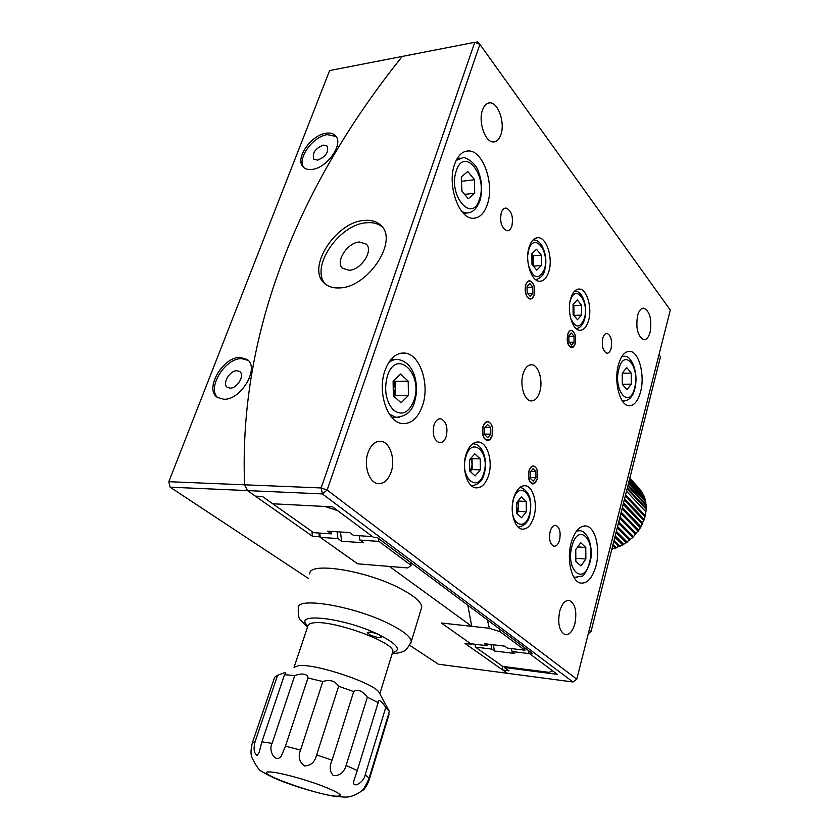<?xml version="1.0" encoding="UTF-8"?>
<svg xmlns="http://www.w3.org/2000/svg" width="839" height="839" viewBox="0 0 839 839"><rect width="100%" height="100%" fill="white"/><g stroke="black" fill="none" stroke-linecap="round" stroke-linejoin="round"><path stroke-width="1.26" d="M323.351 145.084C315.202 148.461 312.014 153.149 313.786 159.127L317.572 160.144C325.71 156.809 328.93 152.142 327.22 146.122L323.351 145.084M326.077 133.223C310.933 134.932 294.468 159.2 303.257 167.024C305.333 169.1 308.312 169.887 312.181 169.394C327.189 168.052 344.032 143.658 335.516 135.75C333.356 133.443 330.209 132.604 326.077 133.223M336.103 136.484L327.357 134.628C312.821 136.285 296.587 159.064 303.917 167.632M236.829 370.712C229.571 370.481 221.853 384.042 227.39 387.356L230.148 388.132C237.374 388.457 245.166 374.876 239.702 371.53L236.829 370.712M239.975 357.404C222.513 357.005 204.066 389.548 217.469 397.466L223.887 399.27C241.202 400.161 260.059 367.503 247.075 359.428L239.975 357.404M248.103 360.33L241.464 358.62C224.862 358.232 206.53 388.405 217.878 397.728M311.972 531.496L312.37 536.205L247.474 490.595L244.61 484.806C238.36 330.388 300.719 182.881 402.259 56.423C300.719 182.881 238.36 330.388 244.61 484.806L321.159 487.952L474.769 42.307L329.622 70.57L168.817 481.701L244.61 484.806L247.474 490.595L170.097 487.165L308.353 578.407M319.816 533.09L320.236 537.348L357.676 563.818L389.401 566.43L471.759 626.334L467.816 605.234M409.768 645.348L438.315 664.184L573.006 681.981L322.365 493.919L247.474 490.595L255.371 496.143L262.439 496.478L313.639 532.681L331.374 533.866L331.059 531.381M471.759 626.334L441.377 622.999L471.413 644.226L464.984 643.461L507.469 673.318L502.771 670.025L502.058 665.904M410.47 562.34L411.152 565.402L407.838 567.951L357.676 563.818L319.302 536.677L312.37 536.205M318.946 533.038L319.302 536.677M168.817 481.701L170.097 487.165L168.817 481.701M421.105 609.282L421.765 607.09C421.44 601.993 414.099 595.711 399.742 588.244C365.154 570.069 307.766 561.459 309.843 574.002M370.209 635.008C376.428 637.504 380.266 638.143 381.745 636.937L378.809 634.641C372.568 632.145 368.709 631.494 367.23 632.7L370.209 635.008M369.139 778.11L389.39 711.451L385.741 707.508C382.322 702.033 379.889 699.852 378.452 700.964L378.179 702.6L367.356 697.209C362.27 690.707 357.729 688.819 353.712 691.567L338.631 686.271C335.002 680.817 329.737 679.244 322.837 681.562L307.976 677.954L285.47 746.175L300.54 750.097C297.918 756.872 299.261 762.148 304.547 765.934C310.891 765.671 314.929 762.001 316.639 754.922L332.066 760.155C329.182 766.794 329.643 771.953 333.461 775.656C339.805 775.823 344.011 772.446 346.088 765.525L357.288 770.485L353.89 780.763C351.489 789.373 363.979 782.871 365.196 774.817L369.139 778.11C366.423 784.455 364.095 788.65 362.133 790.716L362.154 790.768C364.231 789.939 366.538 786.437 369.066 780.249L389.097 714.293M307.976 677.954L307.63 676.234C305.375 673.549 301.075 673.339 294.751 675.584L284.494 674.692L261.873 741.865L272.13 743.344C267.861 750.863 275.842 764.298 281.38 755.771L285.47 746.175M255.077 741.77L277.594 675.28L274.636 677.241L252.308 743.039L255.077 741.77C253.273 748.629 253.955 753.202 257.122 755.499L259.136 752.405L261.873 741.865M284.494 674.692L285.753 673.329L285.071 672.511L277.594 675.28M362.133 790.716C349.192 799.452 345.385 796.641 337.865 796.746C326.77 795.603 303.036 789.121 284.956 782.378C276.125 779.326 263.53 772.96 261.705 771.272C259.618 771.041 256.335 766.447 251.868 757.502C250.609 754.303 250.756 749.479 252.308 743.039M293.996 667.32L298.474 665.684C314.898 663.125 375.589 683.544 379.249 692.752L379.48 693.161M294.101 667.194L307.787 626.303C307.787 624.625 309.434 623.524 312.716 622.989C330.597 619.067 395.043 642.202 392.83 651.567L392.4 652.983M300.54 750.097L322.837 681.562M272.13 743.344L294.751 675.584M385.741 707.508L365.196 774.817M357.288 770.485L378.179 702.6M367.356 697.209L346.088 765.525M338.631 686.271L316.639 754.922M332.066 760.155L353.712 691.567M585.769 547.458L585.874 558.984L580.955 565.937L575.858 561.312L575.743 549.639L580.735 542.739L585.769 547.458L577.704 546.934M575.827 558.271L585.874 558.984M631.211 373.114L631.285 384.136L626.88 389.736L622.328 384.262L622.244 373.114L626.712 367.566L631.211 373.114L622.244 373.303M622.339 384.272L631.285 384.136M461.419 183.71L461.744 190.893M461.377 180.742L461.964 191.156M474.507 179.724L474.696 193.232L468.246 198.728L461.513 190.621L461.314 176.914L467.858 171.523L474.507 179.724L461.817 181.287M464.649 194.396L474.696 193.232M393.522 380.885L395.274 388.499L393.785 396.176M394.036 380.382L395.148 381.42L395.4 395.589L394.32 396.658M408.205 381.168L408.457 395.442L401.084 402.804L393.355 395.788L393.103 381.294L400.581 374.037L408.205 381.168L395.148 381.42M395.4 395.589L408.457 395.442M567.709 334.593C566.818 344.084 568.758 348.091 573.519 346.612L575.166 343.413C576.162 338.862 575.648 335.013 573.603 331.877C571.202 329.465 569.241 330.367 567.709 334.593M568.821 335.904L568.884 341.924L571.516 345.018L574.075 342.123L574.012 336.145L571.401 333.02L568.821 335.904M568.821 336.345L574.012 336.145M569.199 342.302L574.075 342.123M525.822 285.008C523.316 292.423 528.811 302.627 532.587 297.709L534.086 294.783C535.188 290.063 534.6 285.973 532.346 282.533C529.682 279.817 527.511 280.646 525.822 285.008M527.049 286.466L527.133 292.811L530.049 296.24L532.87 293.346L532.796 287.043L529.902 283.592L527.049 286.466M527.07 287.42L532.796 287.043M527.846 293.66L532.87 293.346M483.086 426.673C482.037 437.182 484.386 441.335 490.144 439.154L492.157 435.431C493.259 431.057 492.86 427.208 490.962 423.905C487.899 420.381 485.278 421.314 483.086 426.673M484.439 427.984L484.533 434.581L487.732 437.643L490.825 434.151L490.742 427.596L487.553 424.503L484.439 427.984M484.816 427.565L490.742 427.596M484.523 434.088L490.825 434.151M529.01 470.973C527.972 480.527 529.975 484.47 534.999 482.813L537.159 478.838C538.166 474.57 537.789 470.91 536.027 467.868C533.289 464.816 530.94 465.844 529.01 470.973M530.227 472.147L530.3 478.377L533.174 481.135L535.964 477.685L535.89 471.487L533.027 468.707L530.227 472.147M530.877 471.35L535.89 471.487M530.29 477.506L535.964 477.685M378.284 538.271L378.934 541.396L359.9 540.085L363.57 542.77L341.62 541.228L337.918 538.565L320.236 537.348M411.152 565.402L378.934 541.396M337.068 531.769L337.918 538.565M340.477 531.989L341.62 541.228M359.165 535.712L359.9 540.085M475.493 647.121L502.739 666.376L548.905 672.333L552.754 670.927L529.556 653.644L512.084 651.536L514.727 653.466L494.507 651.012L491.832 649.092L475.493 647.121L475 644.258M490.93 644.52L491.832 649.092M493.29 644.803L494.507 651.012M511.381 648.589L512.084 651.536M487.113 645.705L484.397 643.744L504.742 646.156L507.427 648.117L524.952 650.215L500.107 631.694L489.378 628.275L441.377 622.999L470.721 643.744L487.113 645.705L486.788 644.027M524.952 650.215L524.176 647.383M499.352 628.81L500.107 631.694M489.378 628.275L487.365 619.853M331.374 533.866L327.598 531.15L349.674 532.587L353.418 535.334L372.506 536.603L337.561 510.563L324.735 506.452L272.769 503.778L332.59 506.861L373.428 537.296L377.33 537.558L532.471 653.581L528.906 653.151L557.358 674.357L504.323 667.498L504.145 666.554M532.807 265.355L533.384 260.95L531.853 254.248M531.853 253.965L533.331 255.78L533.447 266.12L541.365 265.523L536.75 270.148L531.968 264.327L531.853 253.818L536.509 249.256L541.249 255.14L541.365 265.523M533.331 255.78L541.249 255.14M573.373 314.74L573.897 310.535L573.037 305.469M573.037 304.62L573.855 305.627L573.949 315.433M581.532 305.207L581.626 315.055L577.452 319.701L573.131 314.447L573.037 304.484L577.263 299.89L581.532 305.207L573.855 305.627M573.949 315.443L581.626 315.055M516.698 513.342L518.334 506.211L517.548 501.596M518.103 500.904L518.397 511.381L516.772 513.416M526.21 501.397L526.326 511.769L521.596 517.757L516.677 513.321L516.541 502.834L521.334 496.887L526.21 501.397L518.271 501.051M518.397 511.381L526.326 511.769M470.312 471.591L472.116 464.135L470.847 458.314M471.203 457.916L472.042 458.681L472.189 469.599L470.396 471.665M480.212 458.86L480.369 469.83L475.105 475.912L469.63 470.973L469.462 459.877L474.79 453.847L480.212 458.86L472.042 458.681M472.189 469.599L480.369 469.83M349.181 270.294L342.574 268.302C334.939 261.967 347.377 242.576 359.354 242.01L366.307 244.139C373.733 250.546 361.074 269.959 349.181 270.294M339.732 287.903C333.408 288.291 328.343 286.781 324.536 283.362C306.015 268.407 335.38 222.188 364.063 220.447C371.331 219.724 377.026 221.475 381.179 225.701C398.525 241.087 367.912 287.441 339.732 287.903M325.511 284.19C309.675 267.819 338.725 224.453 366.276 222.786C372.841 222.125 378.169 223.531 382.259 226.981M483.012 426.6C481.649 433.91 483.002 438.556 487.092 440.527C489.357 440.685 491.067 439.017 492.231 435.504C493.584 428.205 492.21 423.58 488.109 421.618C485.875 421.461 484.176 423.129 483.012 426.6M528.937 470.91C527.7 477.737 528.874 482.058 532.45 483.872C534.548 484.04 536.131 482.383 537.222 478.901C538.449 472.084 537.275 467.774 533.688 465.97C531.622 465.813 530.038 467.459 528.937 470.91M567.646 334.52C566.503 341.483 567.751 345.867 571.369 347.661C573.068 347.713 574.358 346.329 575.229 343.487C576.362 336.533 575.103 332.16 571.474 330.377C569.796 330.325 568.517 331.709 567.646 334.52M525.749 284.924C524.501 292.402 525.948 297.111 530.08 299.041C531.884 299.083 533.237 297.688 534.149 294.867C535.387 287.399 533.94 282.701 529.787 280.771C528.014 280.75 526.672 282.135 525.749 284.924M529.105 247.19C524.648 260.489 531.15 281.338 539.519 281.243C543.662 281.285 546.766 278.045 548.842 271.553C553.153 258.328 546.787 237.584 538.229 237.689C534.233 237.699 531.192 240.856 529.105 247.19M570.719 298.548C566.776 311.133 572.261 330.167 579.707 330.251C583.629 330.335 586.576 327.095 588.548 320.55C592.376 308.039 586.985 289.109 579.413 289.036C575.617 288.983 572.712 292.15 570.719 298.548M513.646 498.041C509.672 510.951 514.286 528.119 521.858 529.105C527.175 529.587 531.202 525.434 533.961 516.625C537.809 503.757 533.258 486.704 525.56 485.76C520.411 485.309 516.436 489.41 513.646 498.041M466.033 454.465C461.534 468.131 466.987 486.819 475.577 487.816C481.355 488.319 485.708 484.103 488.655 475.168C493.007 461.544 487.627 442.982 478.87 442.038C473.29 441.597 469.011 445.74 466.033 454.465M571.181 542.885C566.356 559.844 571.674 581.763 580.703 583.084C587.405 583.692 592.502 577.945 595.994 565.832C600.619 548.968 595.407 527.27 586.178 526.011C579.749 525.434 574.746 531.066 571.181 542.885M384.954 370.639C377.183 391.813 387.314 422.248 402.049 423.538C411.215 424.219 418.053 418.189 422.583 405.436C429.977 384.367 420.045 354.152 404.807 353.051C396.165 352.548 389.548 358.41 384.954 370.639M454.57 164.318C446.883 184.884 458.86 218.906 473.007 218.266C479.426 218.203 484.208 213.599 487.354 204.433C494.674 184.066 483.054 150.244 468.403 150.957C462.352 151.125 457.737 155.582 454.57 164.318M618.416 364.86C613.624 381.451 619.853 405.405 628.81 405.772C634.001 405.95 637.913 401.346 640.545 391.949C645.149 375.473 639.077 351.719 629.911 351.363C624.919 351.216 621.091 355.715 618.416 364.86M602.811 338.148C601.553 346.15 602.905 351.174 606.88 353.209C608.747 353.261 610.152 351.656 611.117 348.395C612.365 340.414 611.002 335.411 607.016 333.377C605.171 333.324 603.776 334.918 602.811 338.148M550.153 531.444C548.748 539.215 549.985 544.144 553.866 546.21C556.351 546.441 558.25 544.385 559.561 540.054C560.955 532.293 559.707 527.385 555.806 525.329C553.362 525.109 551.475 527.144 550.153 531.444M433.973 425.121C432.158 434.319 433.962 440.181 439.374 442.719C442.415 442.961 444.701 440.842 446.254 436.364C448.047 427.187 446.222 421.346 440.779 418.839C437.801 418.609 435.535 420.706 433.973 425.121M501.229 212.802C499.666 222.325 501.628 228.313 507.102 230.777C509.231 230.756 510.825 229.162 511.905 225.964C513.447 216.462 511.475 210.495 505.98 208.041C503.893 208.072 502.309 209.656 501.229 212.802M367.975 452.777C363.455 465.278 368.94 482.415 377.655 483.558C383.633 484.166 388.142 480.296 391.184 471.958C395.568 459.468 390.135 442.426 381.252 441.345C375.473 440.811 371.048 444.618 367.975 452.777M482.477 110.108C478.041 122.012 485.288 142.63 493.468 141.938C496.782 141.812 499.268 139.337 500.925 134.534C505.235 122.714 498.125 102.148 489.766 102.861C486.568 103.019 484.134 105.441 482.477 110.108M637.577 315.558C635.647 328.416 637.734 336.46 643.828 339.701C646.607 339.753 648.704 337.236 650.12 332.181C652.029 319.386 649.91 311.374 643.796 308.133C641.08 308.102 639.003 310.577 637.577 315.558M559.707 611.212C557.453 623.545 559.246 631.358 565.108 634.651C569.345 635.113 572.607 631.473 574.883 623.744C577.106 611.453 575.26 603.681 569.366 600.441C565.234 599.99 562.015 603.577 559.707 611.212M523.117 373.806C519.614 384.744 524.218 400.497 530.909 400.906C534.842 401.105 537.809 398.043 539.802 391.729C543.221 380.833 538.68 365.154 531.874 364.776C528.056 364.608 525.13 367.618 523.117 373.806M502.771 670.025L509.053 670.843L504.323 667.498M576.771 679.15L670.309 310.094L479.877 44.341L327.147 490.039L576.771 679.15L573.006 681.981M528.13 650.34L528.906 653.151M322.365 493.919L327.147 490.039L321.159 487.952L322.365 493.919M479.877 44.341L477.706 41.95L474.769 42.307L479.877 44.341M639.685 489.011L629.806 478.167M641.688 491.864L629.785 478.24M643.324 494.937L642.202 492.42L629.649 478.775M644.583 498.23L643.765 495.419L629.386 479.814M645.443 501.691L644.96 498.639L628.998 481.355M645.904 505.288L645.778 502.047L628.484 483.39M645.957 509L646.198 505.613L627.855 485.896M611.841 549.22L622.748 544.983L632.7 537.558L640.398 527.815L645.055 516.793L646.219 509.283L627.1 488.843M645.317 515.702L625.59 494.811M645.988 511.937L626.513 491.193M646.25 508.214L627.331 487.952M646.114 504.564L628.044 485.12M645.59 501.051L628.642 482.75M644.656 497.684L629.124 480.862M643.356 494.528L629.481 479.457M641.688 491.602L629.701 478.566M639.675 488.938L629.795 478.188M612.68 549.084L612.03 548.454M612.732 545.707L615.375 548.276M616.455 547.888L613.026 544.542M613.77 541.585L619.109 546.808M620.168 546.325L614.085 540.347M614.872 537.212L622.748 544.983M623.776 544.396L615.207 535.911M616.025 532.65L626.261 542.812M627.236 542.13L616.371 531.297M617.221 527.93L629.586 540.326M630.509 539.561L617.567 526.556M618.437 523.137L632.7 537.558M633.55 536.708L618.783 521.743M619.654 518.313L635.563 534.516M636.34 533.604L620 516.929M620.86 513.52L638.143 531.265M638.825 530.29L621.206 512.157M622.056 508.833L640.398 527.815M640.986 526.798L622.391 507.501M623.199 504.291L642.317 524.228M642.81 523.179L623.524 503.022M624.289 499.971L643.88 520.537M644.258 519.467L624.594 498.775M625.317 495.922L645.055 516.793M644.887 516.478L625.338 495.807M643.786 520.17L624.342 499.75M642.307 523.819L623.283 503.966M640.461 527.364L622.16 508.403M638.29 530.772L620.996 513.007M635.794 534.013L619.811 517.705M633.015 537.033L618.605 522.445M629.984 539.802L617.41 527.175M626.743 542.288L616.235 531.832M623.314 544.469L615.092 536.352M619.738 546.315L614.001 540.683M616.078 547.815L612.963 544.784M588.999 630.876L658.993 354.761M588.296 633.686L591.002 631.631L660.513 356.722L659.318 355.159M589.576 630.446L591.002 631.631M392.484 652.711C401.986 650.194 397.434 644.174 378.809 634.641C344.42 617.651 291.752 611.788 307.808 625.967M307.514 627.111L300.666 620.315C298.799 619.014 298.013 614.924 298.306 608.023C295.831 596.435 353.555 605.947 388.719 623.618C403.307 630.876 410.837 636.853 411.309 641.541L410.628 643.628M335.988 796.169C344.798 796.368 339.847 792.813 321.138 785.482C303.33 778.844 279.156 772.404 270.557 771.985C248.942 770.475 315.642 794.921 335.988 796.169M571.967 546.168C565.224 570.059 583.965 586.461 589.513 562.34C596.078 539.414 578.019 521.91 571.967 546.168M577.138 577.683L573.656 576.896M576.54 531.045L579.927 530.709C588.905 531.486 593.876 550.227 589.848 562.906C586.388 571.747 583.713 576.162 581.836 576.141L573.981 577.452M618.878 369.013C612.827 390.376 629.533 409.956 634.546 388.1C640.44 367.576 624.31 347.136 618.878 369.013M624.761 400.99L622.213 400.759M621.772 356.69L624.195 356.344C630.592 354.603 639.161 371.541 634.808 388.803C633.005 396.553 629.166 400.623 623.304 401.021L622.391 401.021M456.322 170.82C447.523 195.214 472.336 224.296 479.499 199.074C488.004 175.875 464.229 145.734 456.322 170.82M469.085 212.728L466.39 213.054L462.079 211.795M456.164 160.427L462.572 157.805C465.163 156.285 476.5 163.458 478.576 171.985C482.131 181.727 482.603 191.219 479.992 200.469C475.273 212.991 468.854 212.896 466.39 213.054L463.485 213.358M387.356 375.998C383.801 390.104 385.888 401.535 393.617 410.271C402.164 416.029 408.939 412.778 413.952 400.518C423.643 373.942 396.386 347.524 387.356 375.998M399.574 417.277L395.924 417.34L389.401 414.204M388.488 362.941C391.53 360.267 394.76 359.113 398.2 359.501C408.729 361.609 413.008 370.366 414.927 377.204C417.109 385.51 416.993 393.669 414.592 401.671C412.211 411.309 405.992 416.532 395.924 417.34L391.782 417.329M528.465 265.585C533.656 279.072 538.963 280.289 544.385 269.246C550.216 251.679 534.055 231.197 528.727 249.991L527.741 255.171M536.425 279.628L535.775 279.744M533.059 239.933L533.562 239.944C542.655 239.608 548.486 257.867 544.679 270.053C543.829 274.93 540.851 278.149 535.754 279.723M570.572 318.086C575.449 328.469 580.043 328.584 584.364 318.421C589.66 301.411 575.051 282.89 570.216 301.023L569.901 302.25M574.694 291.028L574.841 291.039C583.074 290.923 587.971 307.567 584.615 319.093C582.99 324.777 580.2 327.976 576.257 328.699M512.199 509.084C512.178 526.105 525.665 530.028 529.44 514.601C535.418 495.293 518.806 479.509 513.332 499.908L512.398 504.721M519.047 527.102L518.198 527.144M520.002 487.312L520.673 487.396C529.545 491.172 532.566 500.422 529.755 515.146C528.455 521.963 524.595 525.959 518.177 527.123M465.886 456.615C459.101 477.454 478.22 494.202 483.83 472.986C490.448 452.913 471.958 435.336 465.886 456.615M473.007 485.781L471.539 485.823M472.619 443.789L473.857 443.873C483.033 444.649 488.099 461.177 484.208 473.636C482.782 480.705 478.545 484.753 471.518 485.802M247.694 359.931L247.075 359.428M421.765 607.09L411.309 641.541C407.796 648.201 405.143 651.421 403.349 651.2C402.059 652.302 398.326 653.141 392.17 653.717M379.249 692.752L389.16 711.021M379.826 693.801L392.83 651.567M378.452 700.964L378.211 701.74M354.845 777.669L353.89 780.763M576.938 530.542L578.365 530.626M621.951 356.407L622.863 356.386M457.182 158.54L460.108 158.141M390.764 359.732L394.917 359.606M530.437 364.818L531.874 364.776M568.213 600.336L569.366 600.441M642.894 308.186L643.796 308.133M488.193 103.113L489.766 102.861M378.735 441.314L381.252 441.345M505.047 208.145L505.98 208.041M439.563 418.839L440.779 418.839M555.051 525.287L555.806 525.329M606.377 333.398L607.016 333.377M628.296 351.415L629.911 351.363M465.425 151.366L468.403 150.957M400.843 353.188L404.807 353.051M584.28 525.906L586.178 526.011M476.751 442.006L478.87 442.038M523.819 485.697L525.56 485.76M577.998 289.119L579.413 289.036M536.572 237.846L538.229 237.689"/></g></svg>
